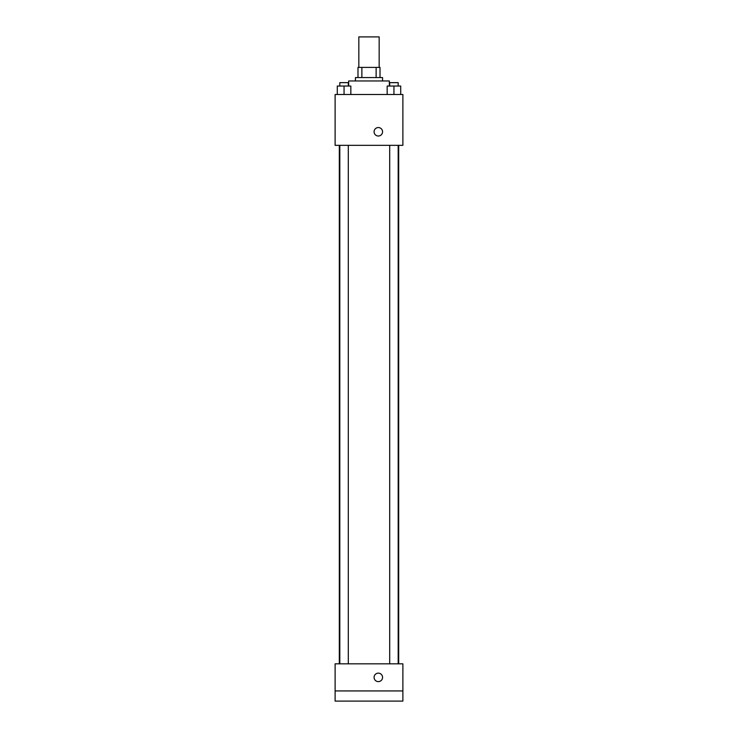 <?xml version="1.0" encoding="UTF-8"?>
<svg xmlns="http://www.w3.org/2000/svg" width="738" height="738" viewBox="0 0 738 738"><rect width="100%" height="100%" fill="white"/><g stroke="black" fill="none" stroke-linecap="round" stroke-linejoin="round"><path stroke-width="1.11" d="M379.166 67.398L379.166 36.9L358.834 36.9L358.834 67.398M361.869 77.564L361.869 67.398L357.985 67.398L357.985 77.564L357.985 67.398M361.869 67.398L380.015 67.398L380.015 77.564M376.131 77.564L376.131 67.398M355.448 80.959L355.448 77.564L382.552 77.564L382.552 80.959M389.332 86.042L389.332 80.959L348.668 80.959L348.668 86.042M335.117 94.51L402.883 94.51L402.883 145.34L335.117 145.34L335.117 94.51M378.317 136.023A4.234 4.234 0 0 1 374.655 129.667A4.234 4.234 0 0 1 381.989 129.667A4.234 4.234 0 0 1 378.317 136.023M335.117 663.822L402.883 663.822L402.883 701.1L335.117 701.1L335.117 663.822M378.317 681.617A4.234 4.234 0 0 1 374.655 675.261A4.234 4.234 0 0 1 381.989 675.261A4.234 4.234 0 0 1 378.317 681.617M335.117 690.934L402.883 690.934M387.164 94.51L387.164 86.042L400.716 86.042L400.716 94.51L400.716 86.042M393.944 94.51L393.944 86.042M398.179 86.042L398.179 82.647L389.701 82.647L389.701 86.042M337.284 94.51L337.284 86.042L350.836 86.042L350.836 94.51L350.836 86.042M344.056 94.51L344.056 86.042M348.299 86.042L348.299 82.647L339.821 82.647L339.821 86.042M398.686 663.822L398.686 145.34M339.314 663.822L339.314 145.34M389.701 145.34L389.701 663.822M398.179 145.34L398.179 663.822M348.299 663.822L348.299 145.34M339.821 663.822L339.821 145.34"/></g></svg>
